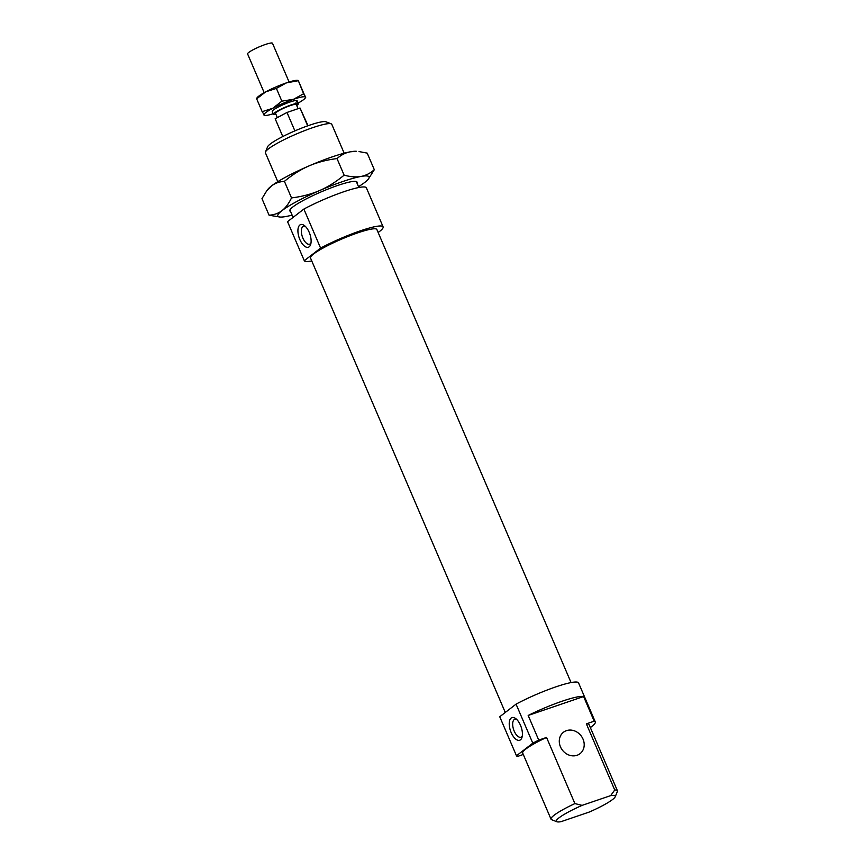 <?xml version="1.0" encoding="UTF-8"?>
<svg xmlns="http://www.w3.org/2000/svg" width="865" height="865" viewBox="0 0 865 865"><rect width="100%" height="100%" fill="white"/><g stroke="black" fill="none" stroke-linecap="round" stroke-linejoin="round"><path stroke-width="1.3" d="M275.957 114.396A13.548 1.903 -23.2 0 1 273.47 114.321A13.548 1.903 -23.2 0 1 284.866 107.368A13.548 1.903 -23.2 0 1 298.371 103.649A13.548 1.903 -23.2 0 1 296.706 105.498M264.193 92.674L247.585 53.922A13.548 1.903 -23.2 0 1 258.981 46.969A13.548 1.903 -23.2 0 1 272.486 43.25L289.094 82.002M277.341 117.608L275.546 113.423A11.288 1.579 -23.2 0 1 285.039 107.638A11.288 1.579 -23.2 0 1 296.295 104.535L298.068 108.676M308.037 125.717L300.025 108.017L286.985 112.461L275.167 118.765L282.79 136.54M286.985 112.461L294.889 130.885M300.025 108.017L307.67 125.847M303.875 209.071L320.601 248.104L304.285 260.689L287.548 221.656L303.875 209.071A42.893 6.012 -23.2 0 1 343.892 191.716A42.893 6.012 -23.2 0 1 366.371 187.813L383.098 226.846A42.893 6.012 -23.2 0 1 379.432 231.55A42.893 6.012 -23.2 0 1 378.156 232.49M320.601 248.104A42.893 6.012 -23.2 0 1 360.618 230.75A42.893 6.012 -23.2 0 1 383.098 226.846M505.279 712.468L310.481 257.965A36.114 5.071 -23.2 0 1 313.573 254.007A36.114 5.071 -23.2 0 1 349.936 235.713A36.114 5.071 -23.2 0 1 376.87 229.517L571.062 682.582M516.059 704.142L532.797 743.176L516.47 755.761L499.743 716.739L516.059 704.142A42.893 6.012 -23.2 0 1 556.076 686.788A42.893 6.012 -23.2 0 1 578.555 682.896L595.293 721.918A42.893 6.012 -23.2 0 1 591.617 726.622A42.893 6.012 -23.2 0 1 590.341 727.573M532.797 743.176A42.893 6.012 -23.2 0 1 538.744 740.105L528.18 715.452A42.893 6.012 -23.2 0 1 583.615 696.541L594.179 721.194A42.893 6.012 -23.2 0 1 595.293 721.918M560.455 746.819A13.548 11.775 52.4 0 0 580.015 753.696A13.548 11.775 52.4 0 0 583.032 739.121A13.548 11.775 52.4 0 0 563.472 732.244A13.548 11.775 52.4 0 0 560.455 746.819M594.179 721.194L586.373 723.854A36.114 5.071 -23.2 0 1 589.065 724.589L617.415 790.74A36.114 5.071 156.8 0 0 614.723 790.005L610.679 795.616A32.059 4.498 -23.2 0 1 615.22 796.752A32.059 4.498 -23.2 0 1 612.528 799.552A32.059 4.498 -23.2 0 1 589.498 811.965L560.92 821.707A32.059 4.498 -23.2 0 1 556.887 821.75A32.059 4.498 -23.2 0 1 559.082 817.782A32.059 4.498 -23.2 0 1 582.113 805.369L574.901 803.585A36.114 5.071 156.8 0 0 554.108 815.23A36.114 5.071 156.8 0 0 551.027 819.198A36.114 5.071 156.8 0 0 551.643 819.706L556.887 821.75M586.373 723.854L614.723 790.005M615.22 796.752L617.361 791.54A36.114 5.071 156.8 0 0 617.415 790.74M574.901 803.585L546.55 737.434L538.744 740.105M551.027 819.198L522.676 753.047A36.114 5.071 -23.2 0 1 525.758 749.09A36.114 5.071 -23.2 0 1 546.55 737.434M516.6 719.334A9.483 4.487 -108.8 0 0 514.837 719.248A9.483 4.487 -108.8 0 0 514.188 731.087A9.483 4.487 -108.8 0 0 520.957 737.196A9.483 4.487 -108.8 0 0 522.298 736.05M520.503 725.324A11.959 5.666 71.2 0 1 521.963 737.488A11.959 5.666 71.2 0 1 511.15 732.536A11.959 5.666 71.2 0 1 509.658 720.469A11.959 5.666 71.2 0 1 515.454 718.393A11.959 5.666 71.2 0 1 520.503 725.324M305.291 226.316A9.483 4.487 -108.8 0 0 303.529 226.23A9.483 4.487 -108.8 0 0 302.88 238.059A9.483 4.487 -108.8 0 0 309.648 244.168A9.483 4.487 -108.8 0 0 310.989 243.022M309.194 232.296A11.959 5.666 71.2 0 1 310.654 244.471A11.959 5.666 71.2 0 1 299.841 239.519A11.959 5.666 71.2 0 1 298.349 227.452A11.959 5.666 71.2 0 1 304.145 225.376A11.959 5.666 71.2 0 1 309.194 232.296M277.784 181.672L265.404 152.791A36.114 5.071 -23.2 0 1 265.458 151.991A36.114 5.071 -23.2 0 1 268.485 148.834A36.114 5.071 -23.2 0 1 302.523 131.458A36.114 5.071 -23.2 0 1 331.176 123.814A36.114 5.071 -23.2 0 1 331.792 124.333L344.173 153.213M331.176 123.814L325.921 121.781A32.059 4.498 156.8 0 0 300.49 128.561A32.059 4.498 156.8 0 0 270.291 143.979A32.059 4.498 156.8 0 0 267.599 146.78L265.458 151.991M516.47 755.761A42.893 6.012 -23.2 0 0 517.551 756.443L523.293 754.485M610.679 795.616L582.113 805.369M528.18 715.452L583.615 696.541M311.757 260.949A42.893 6.012 -23.2 0 1 304.285 260.689M290.543 211.46A36.568 5.125 -23.2 0 1 289.872 210.087A36.568 5.125 -23.2 0 1 292.943 206.886A36.568 5.125 -23.2 0 1 327.403 189.294A36.568 5.125 -23.2 0 1 356.412 181.564A36.568 5.125 -23.2 0 1 356.942 183.002M360.943 176.46A49.662 6.963 156.8 0 0 342.854 181.509A49.662 6.963 156.8 0 0 319.553 190.581C327.846 186.991 336.031 181.855 344.129 175.162C350.585 176.893 356.196 177.325 360.943 176.46C365.7 175.606 370.155 173.346 374.307 169.691L368.349 179.098A49.662 6.963 156.8 0 0 360.943 176.46M350.379 151.808C345.622 152.662 341.167 154.922 337.015 158.576C326.613 159.884 317.271 162.339 308.978 165.929A49.662 6.963 -23.2 0 1 332.29 156.857A49.662 6.963 -23.2 0 1 350.379 151.808A49.662 6.963 -23.2 0 1 356.434 151.31L350.379 151.808M374.307 169.691L367.203 153.116L359.007 151.57M284.412 181.347C279.308 181.693 274.994 183.229 271.459 185.964A49.662 6.963 -23.2 0 1 308.978 165.929C300.696 169.508 292.5 174.654 284.412 181.347L291.516 197.923C301.917 196.615 311.259 194.171 319.553 190.581A49.662 6.963 156.8 0 0 282.033 210.606A49.662 6.963 156.8 0 0 279.849 217.029A49.662 6.963 156.8 0 0 285.904 216.52A49.662 6.963 156.8 0 0 292.111 215.115M266.853 190.635L267.934 189.24A49.662 6.963 -23.2 0 1 271.459 185.964L266.853 190.635L261.976 198.647L269.08 215.223C274.183 214.877 278.498 213.341 282.033 210.606C285.569 207.892 288.726 203.653 291.516 197.923M358.51 186.656A49.662 6.963 156.8 0 0 364.825 182.374A49.662 6.963 156.8 0 0 368.349 179.098M279.849 217.029L269.08 215.223M337.015 158.576L344.129 175.162M298.133 103.097A22.576 3.168 156.8 0 0 303.507 99.691A22.576 3.168 156.8 0 0 305.107 98.199A22.576 3.168 156.8 0 0 305.399 97.14L298.349 80.705L286.466 82.856A22.576 3.168 -23.2 0 1 297.452 80.337L298.079 80.402M256.635 98.34L257.219 97.572A22.576 3.168 -23.2 0 1 258.83 96.091A22.576 3.168 -23.2 0 1 265.76 91.82L256.937 98.632M264.203 114.785L262.171 111.682L272.799 108.255A22.576 3.168 156.8 0 0 265.869 112.526A22.576 3.168 156.8 0 0 263.976 115.067A22.576 3.168 156.8 0 0 264.874 115.445A22.576 3.168 156.8 0 0 273.232 113.769M305.399 97.14A22.576 3.168 156.8 0 0 293.516 99.291A22.576 3.168 156.8 0 0 272.799 108.255L281.86 101.162L293.516 99.291L303.593 93.755L305.626 96.858M272.237 111.185A13.548 1.903 -23.2 0 1 273.394 109.952A13.548 1.903 -23.2 0 1 286.272 103.389A13.548 1.903 -23.2 0 1 296.944 100.6A13.548 1.903 -23.2 0 1 295.981 102.254M265.76 91.82A22.576 3.168 -23.2 0 1 286.466 82.856L276.389 88.403L265.76 91.82M298.349 80.705L303.593 93.755M256.7 98.913L262.171 111.682M276.389 88.403L281.86 101.162M298.371 103.649L297.138 100.773M273.47 114.321L272.237 111.444M358.867 187.5L356.304 181.531M293.084 217.385L289.916 209.979M305.107 98.199L305.691 97.442M264.874 115.445L264.247 115.38"/></g></svg>
